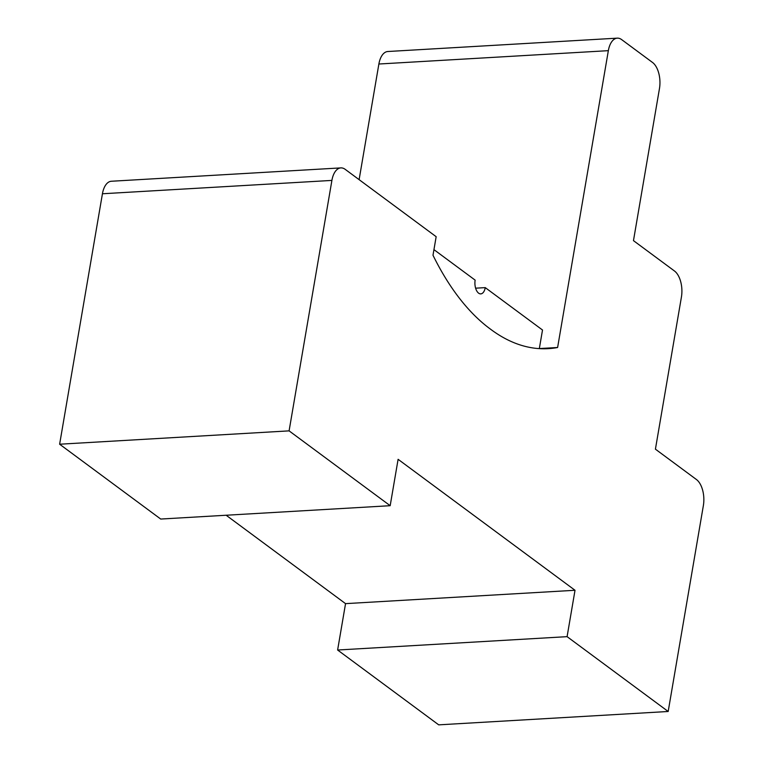 <?xml version="1.0" encoding="UTF-8"?>
<svg xmlns="http://www.w3.org/2000/svg" width="763" height="763" viewBox="0 0 763 763"><rect width="100%" height="100%" fill="white"/><g stroke="black" fill="none" stroke-linecap="round" stroke-linejoin="round"><path stroke-width="1.14" d="M652.537 62.471L621.626 39.59A20.029 10.548 -93.3 0 0 617.296 38.15A20.029 10.548 -93.3 0 0 608.349 50.663L557.61 347.499A263.588 138.818 -93.3 0 1 548.215 348.653A263.588 138.818 -93.3 0 1 491.792 330.121L489.293 328.271A263.588 138.818 -93.3 0 1 432.993 255.243L436.159 236.692L345.181 169.338A20.029 10.548 -93.3 0 0 340.842 167.898A20.029 10.548 -93.3 0 0 331.905 180.411L289.091 430.866L390.179 505.697L398.105 459.316L575.016 590.276L567.09 636.657L668.178 711.488L703.372 505.564A20.029 10.548 -93.3 0 0 696.438 479.526L655.417 449.169L681.426 297.036A20.029 10.548 -93.3 0 0 674.482 270.999L633.471 240.641L659.47 88.508A20.029 10.548 -93.3 0 0 652.537 62.471M340.842 167.898L111.379 181.251A20.029 10.548 86.7 0 0 102.433 193.764L59.628 444.219L289.091 430.866M359.115 179.658L378.877 64.016L608.349 50.663M617.296 38.15L387.823 51.512A20.029 10.548 86.7 0 0 378.877 64.016M567.09 636.657L337.618 650.019L438.706 724.85L668.178 711.488M337.618 650.019L345.544 603.638L226.144 515.244M59.628 444.219L160.716 519.05L390.179 505.697M475.616 288.185L485.249 287.622L542.512 330.007L539.336 348.557A263.588 138.818 -93.3 0 1 539.05 348.615M557.61 347.499L539.336 348.557M485.249 287.622A10.014 5.274 -93.3 0 1 480.776 293.879A10.014 5.274 -93.3 0 1 475.149 280.135L433.947 249.644M575.016 590.276L345.544 603.638M102.433 193.764L331.905 180.411"/></g></svg>
